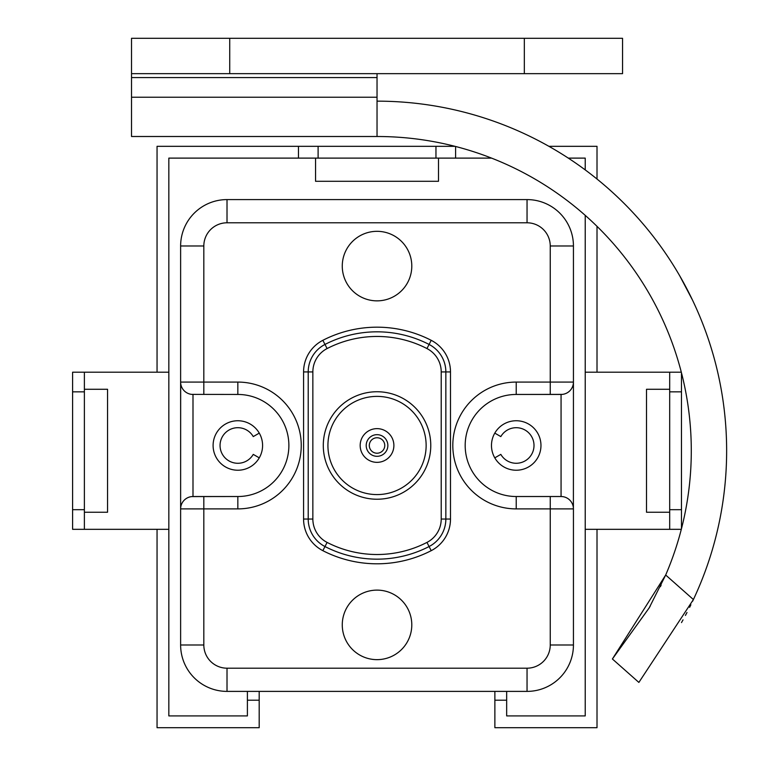 <?xml version="1.0" encoding="UTF-8"?>
<svg xmlns="http://www.w3.org/2000/svg" width="766" height="766" viewBox="0 0 766 766"><rect width="100%" height="100%" fill="white"/><g stroke="black" fill="none" stroke-linecap="round" stroke-linejoin="round"><path stroke-width="1.15" d="M494.788 433.116L500.82 436.591A17.781 17.781 0 0 1 527.65 431.861A17.781 17.781 0 0 1 527.65 459.112A17.781 17.781 0 0 1 500.82 454.382L494.788 457.857M259.272 457.857L253.249 454.382A17.781 17.781 0 0 1 226.41 459.112A17.781 17.781 0 0 1 226.41 431.861A17.781 17.781 0 0 1 253.249 436.591L259.272 433.116M239.394 382.1A63.406 63.406 0 0 0 237.843 382.081A63.406 63.406 0 0 1 301.249 445.486A63.406 63.406 0 0 1 237.843 508.892L180.623 508.892L180.671 383.163M191.73 496.588L237.843 496.521L203.823 496.521L203.823 644.991A23.2 23.2 0 0 0 227.014 668.191L527.046 668.191A23.2 23.2 0 0 0 550.247 644.991L550.247 508.892L516.217 508.892A63.406 63.406 0 0 1 452.811 445.486A63.406 63.406 0 0 1 516.217 382.081L573.437 382.081L573.399 383.163M262.585 445.486A24.742 24.742 0 0 0 237.843 420.745A24.742 24.742 0 0 0 213.101 445.486A24.742 24.742 0 0 0 237.843 470.228A24.742 24.742 0 0 0 262.585 445.486M191.73 394.385L237.843 394.452A51.035 51.035 0 0 1 288.878 445.486A51.035 51.035 0 0 1 237.843 496.521A51.035 51.035 0 0 0 288.878 445.486A51.035 51.035 0 0 0 237.843 394.452L237.843 382.081L203.823 382.081L203.823 394.452M182.212 388.151L182.729 388.994M183.304 389.77L183.907 390.478M184.549 391.12L185.209 391.704M185.324 391.79L185.899 392.211M186.598 392.671L187.297 393.063M187.402 393.111L188.005 393.398M189.441 393.935L190.15 394.126M190.868 394.27L191.577 394.375M203.823 644.991L180.623 644.991L180.623 382.081A12.371 12.371 90 0 0 192.994 394.452L192.994 496.521L203.823 496.521M227.014 668.191L227.014 691.392A46.4 46.4 0 0 1 180.623 644.991A46.4 46.4 0 0 0 227.014 691.392L527.046 691.392A46.4 46.4 0 0 0 573.437 644.991L573.437 508.892A12.371 12.371 -90 0 0 561.066 496.521L516.217 496.521A51.035 51.035 0 0 1 465.182 445.486A51.035 51.035 0 0 1 516.217 394.452L561.066 394.452A12.371 12.371 0 0 0 573.437 382.081L573.437 245.982A46.4 46.4 0 0 0 527.046 199.591L227.014 199.591A46.4 46.4 0 0 0 180.623 245.982L180.623 382.081A12.371 12.371 90 0 0 192.994 394.452M180.623 508.892A12.371 12.371 0 0 1 192.994 496.521A12.371 12.371 0 0 0 180.623 508.892L180.671 507.81M182.212 502.831L182.729 501.989M183.304 501.203L183.907 500.495M184.549 499.853L185.209 499.279M185.324 499.183L185.899 498.762M186.598 498.312L187.297 497.91M187.402 497.862L188.005 497.574M189.441 497.048L190.15 496.856M190.868 496.713L191.577 496.607M342.268 624.884A34.767 34.767 0 0 0 377.035 659.65A34.767 34.767 0 0 0 411.792 624.884A34.767 34.767 0 0 0 377.035 590.117A34.767 34.767 0 0 0 342.268 624.884M342.268 266.089A34.767 34.767 0 0 0 377.035 300.856A34.767 34.767 0 0 0 411.792 266.089A34.767 34.767 0 0 0 377.035 231.322A34.767 34.767 0 0 0 342.268 266.089M562.34 394.385L516.217 394.452L516.217 382.081M571.848 388.151L571.331 388.994M570.766 389.77L570.153 390.478M569.511 391.12L568.851 391.704M568.736 391.79L568.171 392.211M567.472 392.671L566.763 393.063M566.668 393.111L566.055 393.398M564.619 393.935L563.91 394.126M563.202 394.27L562.493 394.375M562.34 496.588L561.066 496.521L561.066 394.452A12.371 12.371 0 0 0 573.437 382.081L573.399 507.81M571.848 502.831L571.331 501.989M570.766 501.203L570.153 500.495M569.511 499.853L568.851 499.279M568.736 499.183L568.171 498.762M567.472 498.312L566.763 497.91M566.668 497.862L566.055 497.574M564.619 497.048L563.91 496.856M563.202 496.713L562.493 496.607M491.475 445.486A24.742 24.742 0 0 0 516.217 470.228A24.742 24.742 0 0 0 540.968 445.486A24.742 24.742 0 0 0 516.217 420.745A24.742 24.742 0 0 0 491.475 445.486M157.049 529.325L157.049 727.7L259.186 727.7L259.186 700.201L247.399 700.201L247.399 691.392M259.186 691.392L259.186 700.201M247.399 700.201L247.399 715.913L168.836 715.913L168.836 158.112L298.472 158.112L298.472 146.325L454.975 146.325M506.661 691.392L506.661 700.201L494.874 700.201L494.874 691.392M494.874 700.201L494.874 727.7L597.011 727.7L597.011 529.325M585.224 215.361L585.224 715.913L506.661 715.913L506.661 700.201M568.295 158.112L585.224 158.112L585.224 169.899M455.598 146.488L455.598 158.112L491.542 158.112M597.011 179.033L597.011 146.325L548.925 146.325M597.011 372.199L597.011 226.334M681.309 529.325L669.685 529.325L669.685 372.199L681.309 372.199M669.685 372.199L585.224 372.199M377.035 73.651L377.035 136.501A314.261 314.261 0 0 1 665.683 575.017L649.185 607.888L612.398 658.99L665.683 575.017L693.402 599.539L638.873 682.42L612.398 658.99M681.472 528.712A314.261 314.261 0 0 0 681.472 372.812L681.472 528.712M661.163 585.023L660.378 586.67L661.163 585.023M649.185 607.888L650.219 606.088M661.154 316.482L660.416 314.922L661.154 316.482M659.67 313.38L658.932 311.867L659.67 313.38M298.472 146.325L157.049 146.325L157.049 372.199M455.598 158.112L298.472 158.112M84.384 372.199L84.384 529.325L72.598 529.325L72.598 372.199L168.836 372.199M84.384 529.325L168.836 529.325M84.384 389.281L107.556 389.281L107.556 512.234L84.384 512.234M438.506 158.112L438.506 181.283L315.554 181.283L315.554 158.112M692.617 601.214L692.617 601.214A349.612 349.612 0 0 0 693.402 599.539A349.612 349.612 0 0 0 377.035 101.15M524.337 38.3L524.337 73.651L622.547 73.651L622.547 38.3L131.522 38.3L131.522 136.501L377.035 136.501M692.617 300.31L679.806 275.961M681.501 622.586L683.023 619.866M685.426 615.433L686.987 612.494M689.639 607.304L690.875 604.805M669.685 529.325L585.224 529.325M669.685 512.234L646.504 512.234L646.504 389.281L669.685 389.281M524.337 73.651L131.522 73.651M322.85 550.668L324.976 546.541A113.674 113.674 0 0 0 429.084 546.541A30.927 30.927 0 0 0 445.85 519.042L445.85 371.931A30.927 30.927 0 0 0 429.084 344.441A113.674 113.674 0 0 0 324.976 344.441A30.927 30.927 0 0 0 308.21 371.931L308.21 519.042A30.927 30.927 0 0 0 324.976 546.541A113.674 113.674 0 0 0 429.084 546.541L431.21 550.668A35.571 35.571 0 0 0 450.494 519.042L450.494 371.931A35.571 35.571 0 0 0 431.21 340.315A118.309 118.309 0 0 0 322.85 340.315A35.571 35.571 0 0 0 303.575 371.931L303.575 519.042A35.571 35.571 0 0 0 322.85 550.668A118.309 118.309 0 0 0 431.21 550.668M431.21 340.315L429.084 344.441A113.674 113.674 0 0 0 324.976 344.441L322.85 340.315M327.925 445.486A49.101 49.101 0 0 1 377.035 396.386A49.101 49.101 0 0 1 426.135 445.486A49.101 49.101 0 0 1 377.035 494.587A49.101 49.101 0 0 1 327.925 445.486M360.173 445.486A16.862 16.862 0 0 0 377.035 462.348A16.862 16.862 0 0 0 393.887 445.486A16.862 16.862 0 0 0 377.035 428.634A16.862 16.862 0 0 0 360.173 445.486M377.035 456.316A10.829 10.829 0 0 0 387.855 445.486A10.829 10.829 0 0 0 377.035 434.667A10.829 10.829 0 0 0 366.205 445.486A10.829 10.829 0 0 0 377.035 456.316M384.762 445.486A7.737 7.737 0 0 0 377.035 437.759A7.737 7.737 0 0 0 369.298 445.486A7.737 7.737 0 0 0 377.035 453.223A7.737 7.737 0 0 0 384.762 445.486M237.843 496.521L237.843 508.892A63.406 63.406 0 0 0 239.394 508.873M550.247 394.452L550.247 245.982A23.2 23.2 0 0 0 527.046 222.791L227.014 222.791A23.2 23.2 0 0 0 203.823 245.982L203.823 382.081L180.623 382.081M203.823 245.982L180.623 245.982M227.014 222.791L227.014 199.591M527.046 668.191L527.046 691.392M550.247 644.991L573.437 644.991M573.437 508.892L550.247 508.892L550.247 496.521M516.217 508.892L516.217 496.521M550.247 245.982L573.437 245.982M527.046 222.791L527.046 199.591M435.959 146.325L435.959 158.112M318.11 158.112L318.11 146.325M72.598 391.838L84.384 391.838M84.384 509.687L72.598 509.687M377.035 97.225L131.522 97.225M681.472 509.687L669.685 509.687M669.685 391.838L681.472 391.838M229.723 38.3L229.723 73.651M377.035 77.586L131.522 77.586M450.494 519.042L441.216 519.042L441.216 371.931L450.494 371.931M303.575 519.042L312.854 519.042A26.293 26.293 0 0 0 327.101 542.414A109.031 109.031 0 0 0 426.959 542.414A26.293 26.293 0 0 0 441.216 519.042M303.575 371.931L312.854 371.931L312.854 519.042M441.216 371.931A26.293 26.293 0 0 0 426.959 348.559A109.031 109.031 0 0 0 327.101 348.559A26.293 26.293 0 0 0 312.854 371.931M323.29 445.486A53.744 53.744 0 0 1 377.035 391.742A53.744 53.744 0 0 1 430.77 445.486A53.744 53.744 0 0 1 377.035 499.231A53.744 53.744 0 0 1 323.29 445.486M426.959 542.414L429.084 546.541A113.674 113.674 0 0 1 324.976 546.541L327.101 542.414M327.101 348.559L324.976 344.441A113.674 113.674 0 0 1 429.084 344.441L426.959 348.559"/></g></svg>
